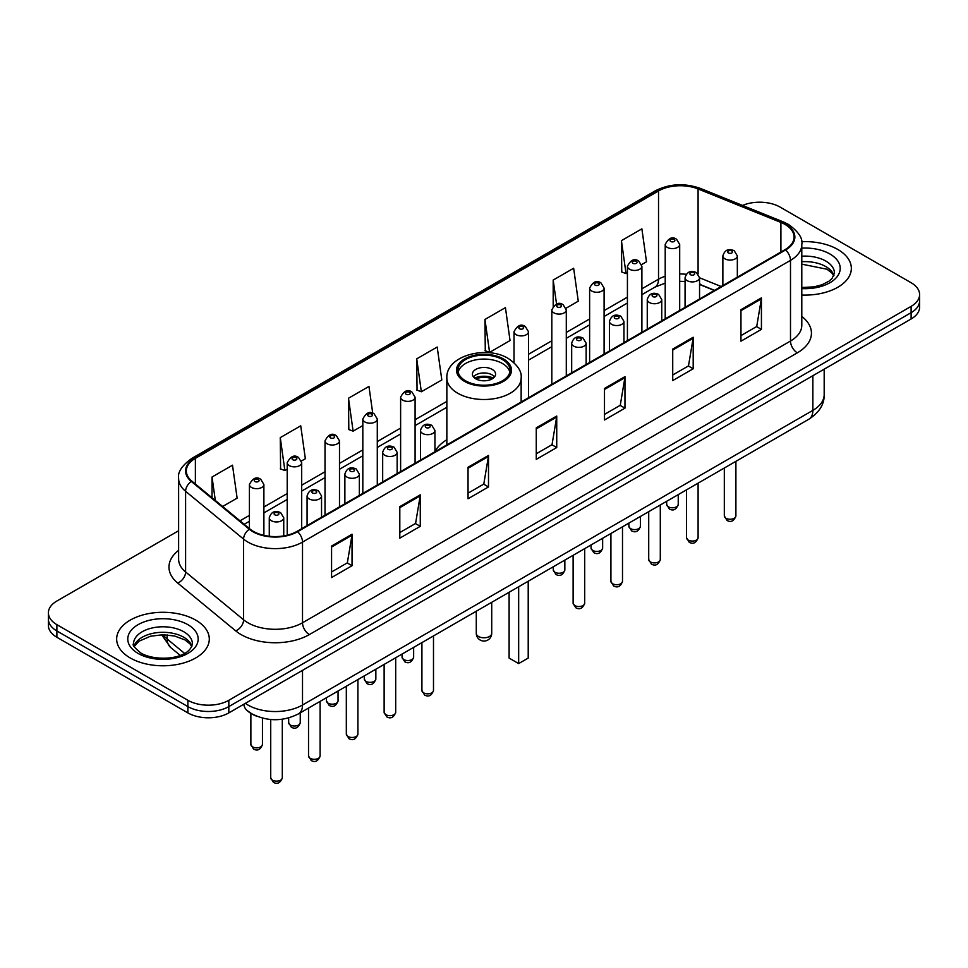 <?xml version="1.0" encoding="UTF-8"?>
<svg xmlns="http://www.w3.org/2000/svg" width="968" height="968" viewBox="0 0 968 968"><rect width="100%" height="100%" fill="white"/><g stroke="black" fill="none" stroke-linecap="round" stroke-linejoin="round"><path stroke-width="1.45" d="M446.853 439.714A51.147 29.524 0 0 0 434.947 451.645M714.336 290.461L699.549 284.483M256.605 716.163A28.943 16.71 180 0 1 248.449 711.649L247.13 710.548A19.299 12.911 129.5 0 1 243.767 704.268M178.62 530.742L56.882 601.019A28.943 16.71 0 0 0 48.4 612.841L48.4 625.449A28.943 16.71 0 0 0 56.882 637.271L187.877 712.896A28.943 16.71 0 0 0 228.823 712.896L911.118 318.98A28.943 16.71 0 0 0 919.6 307.159L919.6 300.854A28.943 16.71 0 0 1 911.118 312.676A28.943 16.71 0 0 0 919.6 300.854L919.6 294.55A28.943 16.71 0 0 0 911.118 282.729L780.123 207.104A28.943 16.71 0 0 0 742.541 205.434M48.4 612.841A28.943 16.71 0 0 0 56.882 624.663L187.877 700.288A28.943 16.71 0 0 0 228.823 700.288L228.823 706.592L911.118 312.676L228.823 706.592A28.943 16.71 0 0 1 187.877 706.592A28.943 16.71 0 0 0 228.823 706.592L228.823 712.896M56.882 624.663L56.882 630.967L187.877 706.592L56.882 630.967A28.943 16.71 0 0 1 48.4 619.145A28.943 16.71 0 0 0 56.882 630.967L56.882 637.271M837.78 249.454A46.319 26.741 0 0 0 801.577 241.685A46.319 26.741 0 0 1 837.78 249.454A46.319 26.741 0 0 1 851.344 268.354A46.319 26.741 0 0 0 837.78 249.454M195.73 620.125A46.319 26.741 0 0 0 145.248 614.329A46.319 26.741 0 0 0 116.656 639.037A46.319 26.741 0 0 0 130.22 657.95A46.319 26.741 0 0 0 180.701 663.745A46.319 26.741 0 0 0 209.294 639.037A46.319 26.741 0 0 0 195.73 620.125A46.319 26.741 0 0 0 145.248 614.329A46.319 26.741 0 0 0 116.656 639.037A46.319 26.741 0 0 0 130.22 657.95A46.319 26.741 0 0 0 180.701 663.745A46.319 26.741 0 0 0 209.294 639.037A46.319 26.741 0 0 0 195.73 620.125M785.036 224.431A30.879 17.823 180 0 1 794.075 237.039A30.879 17.823 180 0 1 785.036 249.647L297.055 531.371A30.879 17.823 180 0 1 249.925 529L191.93 481.181A30.879 17.823 180 0 1 186.34 470.956A30.879 17.823 180 0 1 195.379 458.348L658.53 190.95A30.879 17.823 180 0 1 698.085 188.954L780.91 222.434A30.879 17.823 180 0 1 785.036 224.431M785.58 224.116A31.654 18.271 0 0 0 781.357 222.071L698.521 188.591A31.654 18.271 0 0 0 657.986 190.636L194.834 458.033A31.654 18.271 0 0 0 191.289 481.435L249.284 529.254A31.654 18.271 0 0 0 297.599 531.698L785.58 249.962A31.654 18.271 0 0 0 785.58 224.116M331.576 546.037L331.576 577.545L352.037 565.723L352.037 534.215L331.576 546.037M331.576 571.955L347.343 562.856L351.965 535.256A7.72 4.453 -120 0 0 352.037 534.215M347.197 562.928L352.037 565.723M399.808 506.639L399.808 538.16L420.269 526.338L420.269 494.817L399.808 506.639M399.808 532.557L415.575 523.458L420.185 495.87A7.72 4.453 -120 0 0 420.269 494.817M415.429 523.543L420.269 526.338M468.04 467.254L468.04 498.762L488.501 486.94L488.501 455.432L468.04 467.254M468.04 493.172L483.794 484.073L488.416 456.472A7.72 4.453 -120 0 0 488.501 455.432M483.661 484.145L488.501 486.94M740.956 309.675L740.956 341.196L761.429 329.374L761.429 297.866L740.956 309.675M740.956 335.606L756.722 326.494L761.344 298.906A7.72 4.453 -120 0 0 761.429 297.866M756.577 326.579L761.429 329.374M672.724 349.073L672.724 380.581L693.197 368.772L693.197 337.251L672.724 349.073M672.724 374.991L688.49 365.892L693.112 338.304A7.72 4.453 -120 0 0 693.197 337.251M688.357 365.977L693.197 368.772M604.492 388.458L604.492 419.979L624.965 408.157L624.965 376.649L604.492 388.458M604.492 414.389L620.258 405.289L624.88 377.689A7.72 4.453 -120 0 0 624.965 376.649M620.125 405.362L624.965 408.157M536.26 427.856L536.26 459.364L556.733 447.555L556.733 416.034L536.26 427.856M536.26 453.774L552.026 444.675L556.648 417.087A7.72 4.453 -120 0 0 556.733 416.034M551.893 444.76L556.733 447.555M801.794 295.034A46.319 26.741 0 0 0 851.344 268.354A46.319 26.741 0 0 1 801.794 295.034M228.823 700.288L911.118 306.372A28.943 16.71 0 0 0 919.6 294.55M301.435 460.998L305.356 458.735L300.733 425.811L280.26 437.621L280.599 468.948M222.628 506.494L237.124 498.133L232.501 465.197L212.028 477.018L212.028 497.758M484.956 319.452L489.578 352.376L510.039 340.554L505.429 307.63L484.956 319.452L485.283 350.767M566.038 308.235L578.271 301.169L573.649 268.233L553.188 280.054L553.188 306.203M641.639 264.591L646.503 261.771L641.881 228.847L621.42 240.657L621.746 271.984M372.728 413.227L368.965 386.413L348.492 398.235L348.819 429.562M416.724 358.838L421.346 391.762L441.819 379.952L437.197 347.028L416.724 358.838L417.051 390.164M421.346 391.762L416.724 390.043M489.578 352.376L484.956 350.646M553.188 280.054L556.552 304.061M621.42 240.657L626.042 273.593L627.421 272.794M626.042 273.593L621.42 271.863M348.492 398.235L353.114 431.159L362.819 425.557M353.114 431.159L348.492 429.429M280.26 437.621L284.882 470.557L287.218 469.202M284.882 470.557L280.26 468.827M212.028 477.018L215.319 500.468M502.416 359.551A26.051 15.04 0 0 0 474.03 356.284A26.051 15.04 0 0 0 457.949 370.187A26.051 15.04 0 0 0 465.584 380.823A26.051 15.04 0 0 0 493.97 384.078A26.051 15.04 0 0 0 510.051 370.187A26.051 15.04 0 0 0 502.416 359.551M509.834 372.16A26.051 15.04 0 0 0 502.416 363.484A26.051 15.04 0 0 0 475.627 359.878A26.051 15.04 0 0 0 458.166 372.16M509.107 592.271L509.107 658.071L518.666 663.588L528.213 658.071L528.213 581.236M518.666 663.588L518.666 586.753M492.192 369.401A11.58 6.679 0 0 0 479.571 367.949A11.58 6.679 0 0 0 472.42 374.12A11.58 6.679 0 0 0 475.808 378.851A11.58 6.679 0 0 0 488.429 380.303A11.58 6.679 0 0 0 495.58 374.12A11.58 6.679 0 0 0 492.192 369.401M494.551 376.879A11.58 6.679 0 0 0 492.192 374.906A11.58 6.679 0 0 0 473.449 376.879M474.647 378.064A15.44 8.918 180 0 1 492.676 377.786L492.676 378.548M475.917 378.911A13.504 7.804 180 0 1 491.284 378.585L492.676 377.786M491.054 379.42L491.284 378.585M245.327 703.361A38.599 22.288 0 0 0 247.929 705.019A38.599 22.288 0 0 0 302.512 705.019L812.866 410.371A38.599 22.288 0 0 0 824.179 394.605C824.458 404.188 819.351 412.38 808.873 419.204L298.507 713.852A19.299 11.144 60 0 0 302.512 705.019L302.512 670.352M812.866 375.705L812.866 410.371A19.299 11.144 60 0 1 808.873 419.204M911.118 318.98L911.118 306.372M187.877 712.896L187.877 700.288M163.108 634.742A38.599 22.288 0 0 0 167.161 639.025L167.161 634.911M180.193 655.36L170.695 647.519A19.299 12.911 129.5 0 1 167.161 639.025L184.549 653.364M801.794 316.439A48.243 27.854 180 0 1 797.317 352.848L309.337 634.585A9.644 5.566 60 0 1 302.512 622.775L790.493 341.038A38.599 22.288 0 0 0 801.794 325.272L801.794 244.601A38.599 22.288 180 0 1 790.493 260.356A9.644 5.566 -120 0 0 785.58 249.962M309.337 634.585A48.243 27.854 180 0 1 241.105 634.585A48.243 27.854 180 0 1 235.696 630.87L177.701 583.051A48.243 27.854 180 0 1 178.62 550.356M247.929 622.775A38.599 22.288 0 0 0 302.512 622.775L302.512 542.092A38.599 22.288 180 0 1 243.597 539.115L185.602 491.296A38.599 22.288 180 0 1 178.62 478.519L178.62 559.189A38.599 22.288 0 0 0 185.602 571.967L243.597 619.798A38.599 22.288 0 0 0 247.929 622.775M801.794 244.601C803.077 238.576 798.648 231.848 788.496 224.431L783.414 221.962A9.644 4.513 112 0 0 781.357 222.071M783.414 221.962L700.59 188.482C684.606 182.819 669.433 183.642 655.07 190.938A9.644 5.566 60 0 1 657.986 190.636M194.834 458.033A9.644 5.566 -120 0 0 191.918 458.336C181.911 465.535 177.471 472.263 178.62 478.519M191.289 481.435A9.644 6.449 129.5 0 0 185.602 491.296L185.602 571.967A9.644 6.449 -50.5 0 1 177.701 583.051M700.59 188.482A9.644 4.513 112 0 0 698.521 188.591M249.284 529.254A9.644 6.449 129.5 0 0 243.597 539.115L243.597 619.798A9.644 6.449 -50.5 0 1 235.696 630.87M297.599 531.698A9.644 5.566 60 0 1 302.512 542.092L790.493 260.356L790.493 341.038A9.644 5.566 60 0 0 797.317 352.848M195.379 458.348L195.379 484.024M780.91 222.434L780.91 252.019M698.085 188.954L698.085 273.908M721.16 286.516L699.549 277.78A7.236 4.175 180 0 1 695.072 281.591A7.236 4.175 180 0 1 687.195 280.684A7.236 4.175 180 0 1 685.066 277.731C686.917 271.79 690.704 270.072 696.428 272.565L699.549 277.731L699.549 299.003M686.227 274.295A30.879 17.823 0 0 0 679.693 273.968M665.21 276.255A30.879 17.823 0 0 0 658.53 279.183L641.893 288.803M658.53 190.95L658.53 279.183A17.363 10.031 60 0 1 654.937 287.133L641.893 294.671M627.421 297.152L604.092 310.619M589.621 318.98L566.292 332.447M551.821 340.796L528.492 354.264M446.853 401.405L415.091 419.737M400.619 428.098L377.29 441.565M362.819 449.914L339.49 463.382M325.018 471.743L301.689 485.21M287.218 493.559L263.889 507.026M249.417 515.387L240.003 520.82M714.541 290.339L701.534 285.076A17.363 8.131 -68 0 1 699.549 283.382M536.26 428.848L556.648 417.087M604.492 389.463L624.88 377.689M672.724 350.065L693.112 338.304M740.956 310.68L761.344 298.906M468.04 468.246L488.416 456.472M399.808 507.643L420.185 495.87M331.576 547.029L351.965 535.256M833.944 275.505A29.415 16.976 0 0 0 825.825 266.587A29.415 16.976 0 0 0 801.794 261.723M801.794 287.52L814.003 286.867L822.001 284.761L828.983 281.192L832.02 278.506L834.44 273.085A29.415 16.976 0 0 0 825.825 261.082A29.415 16.976 0 0 0 801.794 256.205M801.794 288.597A35.199 20.328 0 0 0 836.896 276.981A35.199 20.328 0 0 0 829.915 253.991A35.199 20.328 0 0 0 801.794 248.123M464.555 381.416A27.503 15.875 0 0 0 503.445 381.416A27.503 15.875 0 0 0 503.445 358.959A27.503 15.875 0 0 0 464.555 358.959A27.503 15.875 0 0 0 464.555 381.416M521.147 401.998L521.147 378.064A37.147 21.453 180 0 1 498.217 397.872A37.147 21.453 180 0 1 457.731 393.226A37.147 21.453 180 0 1 446.853 378.064L446.853 444.893M478.543 636.484A7.72 4.453 180 0 1 476.28 633.326A7.72 7.72 0 0 0 487.86 640.017A7.72 7.72 0 0 0 491.72 633.326A7.72 4.453 180 0 1 489.457 636.484A7.72 4.453 180 0 1 478.543 636.484M191.894 646.188A29.415 16.976 0 0 0 183.775 637.271A29.415 16.976 0 0 0 154.251 633.06A29.415 16.976 0 0 0 134.056 646.188M183.775 631.753A29.415 16.976 0 0 0 151.722 628.075A29.415 16.976 0 0 0 133.56 643.768C132.023 644.676 134.492 647.798 140.977 653.122C156.102 661.967 189.716 659.498 192.39 643.768A29.415 16.976 0 0 0 183.775 631.753M138.085 653.412A35.199 20.328 0 0 0 187.865 653.412A35.199 20.328 0 0 0 187.865 624.663A35.199 20.328 0 0 0 138.085 624.663A35.199 20.328 0 0 0 138.085 653.412M735.898 515.896C733.986 521.111 731.034 522.635 727.016 520.469L724.318 515.896A5.784 3.34 0 0 0 726.012 518.267A5.784 3.34 0 0 0 732.316 518.993A5.784 3.34 0 0 0 735.898 515.896L735.898 461.337M724.984 258.855A7.236 4.175 180 0 1 722.866 255.903C724.717 249.974 728.505 248.244 734.228 250.748L737.338 255.903A7.236 4.175 180 0 1 732.873 259.763A7.236 4.175 180 0 1 724.984 258.855M731.808 250.978A2.408 1.391 0 0 0 728.396 250.978A2.408 1.391 0 0 0 728.396 252.951A2.408 1.391 0 0 0 731.808 252.951A2.408 1.391 0 0 0 731.808 250.978M698.097 537.724C696.186 542.927 693.233 544.452 689.216 542.298L686.518 537.724A5.784 3.34 0 0 0 688.212 540.083A5.784 3.34 0 0 0 694.528 540.809A5.784 3.34 0 0 0 698.097 537.724L698.097 483.153M694.008 272.807A2.408 1.391 0 0 0 690.595 272.807A2.408 1.391 0 0 0 690.595 274.779A2.408 1.391 0 0 0 694.008 274.779A2.408 1.391 0 0 0 694.008 272.807M660.297 559.552C658.385 564.755 655.433 566.28 651.416 564.114L648.717 559.552A5.784 3.34 0 0 0 650.411 561.912A5.784 3.34 0 0 0 656.727 562.638A5.784 3.34 0 0 0 660.297 559.552L660.297 504.981M649.395 302.512A7.236 4.175 180 0 1 647.265 299.548C649.117 293.619 652.904 291.9 658.627 294.393L661.749 299.548A7.236 4.175 180 0 1 657.272 303.42A7.236 4.175 180 0 1 649.395 302.512M656.207 294.635A2.408 1.391 0 0 0 652.807 294.635A2.408 1.391 0 0 0 652.807 296.595A2.408 1.391 0 0 0 656.207 296.595A2.408 1.391 0 0 0 656.207 294.635M622.497 581.369C620.597 586.572 617.632 588.096 613.615 585.942L610.917 581.369A5.784 3.34 0 0 0 612.611 583.728A5.784 3.34 0 0 0 618.927 584.454A5.784 3.34 0 0 0 622.497 581.369L622.497 526.81M611.594 324.328A7.236 4.175 180 0 1 609.465 321.376C611.316 315.435 615.104 313.717 620.827 316.209L623.949 321.376A7.236 4.175 180 0 1 619.472 325.236A7.236 4.175 180 0 1 611.594 324.328M618.419 316.451A2.408 1.391 0 0 0 615.007 316.451A2.408 1.391 0 0 0 615.007 318.424A2.408 1.391 0 0 0 618.419 318.424A2.408 1.391 0 0 0 618.419 316.451M584.696 603.197C582.796 608.4 579.832 609.925 575.815 607.771L573.116 603.197A5.784 3.34 0 0 0 574.811 605.557A5.784 3.34 0 0 0 581.127 606.283A5.784 3.34 0 0 0 584.696 603.197L584.696 548.626M573.794 346.157A7.236 4.175 180 0 1 571.677 343.204C573.516 337.263 577.303 335.545 583.026 338.038L586.148 343.204A7.236 4.175 180 0 1 581.683 347.064A7.236 4.175 180 0 1 573.794 346.157M580.619 338.28A2.408 1.391 0 0 0 577.206 338.28A2.408 1.391 0 0 0 577.206 340.24A2.408 1.391 0 0 0 580.619 340.24A2.408 1.391 0 0 0 580.619 338.28M433.495 690.486C431.595 695.69 428.63 697.214 424.613 695.06L421.915 690.486A5.784 3.34 0 0 0 423.621 692.846A5.784 3.34 0 0 0 429.925 693.572A5.784 3.34 0 0 0 433.495 690.486L433.495 635.915M422.592 433.446A7.236 4.175 180 0 1 420.475 430.494C422.326 424.553 426.114 422.834 431.825 425.327L434.947 430.494A7.236 4.175 180 0 1 430.482 434.354A7.236 4.175 180 0 1 422.592 433.446M429.417 425.569A2.408 1.391 0 0 0 426.005 425.569A2.408 1.391 0 0 0 426.005 427.541A2.408 1.391 0 0 0 429.417 427.541A2.408 1.391 0 0 0 429.417 425.569M395.694 712.315C393.794 717.518 390.83 719.043 386.813 716.889L384.127 712.315A5.784 3.34 0 0 0 385.821 714.674A5.784 3.34 0 0 0 392.125 715.4A5.784 3.34 0 0 0 395.694 712.315L395.694 657.744M384.792 455.275A7.236 4.175 180 0 1 382.675 452.322C384.526 446.381 388.313 444.663 394.024 447.156L397.146 452.322A7.236 4.175 180 0 1 392.681 456.182A7.236 4.175 180 0 1 384.792 455.275M391.616 447.397A2.408 1.391 0 0 0 388.204 447.397A2.408 1.391 0 0 0 388.204 449.358A2.408 1.391 0 0 0 391.616 449.358A2.408 1.391 0 0 0 391.616 447.397M357.906 734.131C355.994 739.346 353.03 740.871 349.012 738.705L346.326 734.131A5.784 3.34 0 0 0 348.02 736.503A5.784 3.34 0 0 0 354.324 737.217A5.784 3.34 0 0 0 357.906 734.131L357.906 679.572M346.992 477.091A7.236 4.175 180 0 1 344.874 474.139C346.726 468.197 350.513 466.479 356.224 468.972L359.346 474.139A7.236 4.175 180 0 1 354.881 477.998A7.236 4.175 180 0 1 346.992 477.091M353.816 469.214A2.408 1.391 0 0 0 350.404 469.214A2.408 1.391 0 0 0 350.404 471.186A2.408 1.391 0 0 0 353.816 471.186A2.408 1.391 0 0 0 353.816 469.214M320.106 755.96C318.194 761.163 315.229 762.687 311.212 760.533L308.526 755.96A5.784 3.34 0 0 0 310.22 758.319A5.784 3.34 0 0 0 316.524 759.045A5.784 3.34 0 0 0 320.106 755.96L320.106 701.389M309.191 498.919A7.236 4.175 180 0 1 307.074 495.967C308.925 490.026 312.712 488.308 318.424 490.8L321.545 495.967A7.236 4.175 180 0 1 317.081 499.827A7.236 4.175 180 0 1 309.191 498.919M316.016 491.042A2.408 1.391 0 0 0 312.603 491.042A2.408 1.391 0 0 0 312.603 493.014A2.408 1.391 0 0 0 316.016 493.014A2.408 1.391 0 0 0 316.016 491.042M282.305 777.776C280.393 782.991 277.429 784.516 273.412 782.35L270.725 777.776A5.784 3.34 0 0 0 272.419 780.147A5.784 3.34 0 0 0 278.724 780.874A5.784 3.34 0 0 0 282.305 777.776L282.305 719.224M271.391 520.748A7.236 4.175 180 0 1 269.273 517.783C271.125 511.854 274.912 510.124 280.635 512.629L283.745 517.783A7.236 4.175 180 0 1 279.28 521.643A7.236 4.175 180 0 1 271.391 520.748M278.215 512.859A2.408 1.391 0 0 0 274.803 512.859A2.408 1.391 0 0 0 274.803 514.831A2.408 1.391 0 0 0 278.215 514.831A2.408 1.391 0 0 0 278.215 512.859M668.356 506.796A5.784 3.34 0 0 0 674.672 507.522A5.784 3.34 0 0 0 678.241 504.437C676.33 509.64 673.377 511.164 669.36 509.011L666.662 504.437A5.784 3.34 0 0 0 668.356 506.796M679.693 310.462L679.693 244.444A7.236 4.175 180 0 1 675.216 248.304A7.236 4.175 180 0 1 667.339 247.397A7.236 4.175 180 0 1 665.21 244.444L665.21 318.823M670.751 241.492A2.408 1.391 0 0 0 674.164 241.492A2.408 1.391 0 0 0 674.164 239.519A2.408 1.391 0 0 0 670.751 239.519A2.408 1.391 0 0 0 670.751 241.492M630.555 528.625A5.784 3.34 0 0 0 636.871 529.351A5.784 3.34 0 0 0 640.441 526.265C638.541 531.468 635.577 532.993 631.56 530.827L628.861 526.265A5.784 3.34 0 0 0 630.555 528.625M641.893 332.29L641.893 266.273A7.236 4.175 180 0 1 637.416 270.132A7.236 4.175 180 0 1 629.539 269.225A7.236 4.175 180 0 1 627.421 266.273L627.421 340.639M632.951 263.308A2.408 1.391 0 0 0 636.363 263.308A2.408 1.391 0 0 0 636.363 261.348A2.408 1.391 0 0 0 632.951 261.348A2.408 1.391 0 0 0 632.951 263.308M592.755 550.453A5.784 3.34 0 0 0 599.071 551.167A5.784 3.34 0 0 0 602.64 548.082C600.741 553.297 597.776 554.809 593.759 552.655L591.061 548.082A5.784 3.34 0 0 0 592.755 550.453M604.092 354.106L604.092 288.089A7.236 4.175 180 0 1 599.628 291.949A7.236 4.175 180 0 1 591.738 291.041A7.236 4.175 180 0 1 589.621 288.089L589.621 362.468M595.151 285.137A2.408 1.391 0 0 0 598.563 285.137A2.408 1.391 0 0 0 598.563 283.164A2.408 1.391 0 0 0 595.151 283.164A2.408 1.391 0 0 0 595.151 285.137M554.954 572.269A5.784 3.34 0 0 0 561.271 572.995A5.784 3.34 0 0 0 564.84 569.91C562.94 575.113 559.976 576.638 555.959 574.484L553.26 569.91A5.784 3.34 0 0 0 554.954 572.269M566.292 375.935L566.292 309.917A7.236 4.175 180 0 1 561.827 313.777A7.236 4.175 180 0 1 553.938 312.87A7.236 4.175 180 0 1 551.821 309.917L551.821 384.284M557.35 306.965A2.408 1.391 0 0 0 560.762 306.965A2.408 1.391 0 0 0 560.762 304.993A2.408 1.391 0 0 0 557.35 304.993A2.408 1.391 0 0 0 557.35 306.965M528.492 397.751L528.492 331.734A7.236 4.175 180 0 1 524.027 335.594A7.236 4.175 180 0 1 516.138 334.686A7.236 4.175 180 0 1 514.02 331.734L514.02 362.697M519.55 328.781A2.408 1.391 0 0 0 522.962 328.781A2.408 1.391 0 0 0 522.962 326.809A2.408 1.391 0 0 0 519.55 326.809A2.408 1.391 0 0 0 519.55 328.781M403.765 659.559A5.784 3.34 0 0 0 410.069 660.285A5.784 3.34 0 0 0 413.651 657.199C411.739 662.402 408.774 663.927 404.757 661.773L402.071 657.199A5.784 3.34 0 0 0 403.765 659.559M415.091 463.224L415.091 397.207A7.236 4.175 180 0 1 410.626 401.067A7.236 4.175 180 0 1 402.736 400.159A7.236 4.175 180 0 1 400.619 397.207L400.619 471.585M406.149 394.254A2.408 1.391 0 0 0 409.561 394.254A2.408 1.391 0 0 0 409.561 392.282A2.408 1.391 0 0 0 406.149 392.282A2.408 1.391 0 0 0 406.149 394.254M365.964 681.387A5.784 3.34 0 0 0 372.269 682.113A5.784 3.34 0 0 0 375.85 679.028C373.938 684.231 370.974 685.755 366.957 683.602L364.271 679.028A5.784 3.34 0 0 0 365.964 681.387M377.29 485.053L377.29 419.035A7.236 4.175 180 0 1 372.825 422.895A7.236 4.175 180 0 1 364.936 421.988A7.236 4.175 180 0 1 362.819 419.035L362.819 493.402M368.348 416.071A2.408 1.391 0 0 0 371.76 416.071A2.408 1.391 0 0 0 371.76 414.11A2.408 1.391 0 0 0 368.348 414.11A2.408 1.391 0 0 0 368.348 416.071M328.164 703.216A5.784 3.34 0 0 0 334.468 703.93A5.784 3.34 0 0 0 338.05 700.844C336.138 706.059 333.173 707.584 329.156 705.418L326.47 700.844A5.784 3.34 0 0 0 328.164 703.216M339.49 506.869L339.49 440.851A7.236 4.175 180 0 1 335.025 444.711A7.236 4.175 180 0 1 327.136 443.804A7.236 4.175 180 0 1 325.018 440.851L325.018 515.23M330.548 437.899A2.408 1.391 0 0 0 333.96 437.899A2.408 1.391 0 0 0 333.96 435.927A2.408 1.391 0 0 0 330.548 435.927A2.408 1.391 0 0 0 330.548 437.899M290.364 725.032A5.784 3.34 0 0 0 296.668 725.758A5.784 3.34 0 0 0 300.249 722.673C298.338 727.875 295.373 729.4 291.356 727.246L288.67 722.673A5.784 3.34 0 0 0 290.364 725.032M301.689 528.697L301.689 462.68A7.236 4.175 180 0 1 297.224 466.54A7.236 4.175 180 0 1 289.335 465.632A7.236 4.175 180 0 1 287.218 462.68L287.218 535.195M292.747 459.727A2.408 1.391 0 0 0 296.16 459.727A2.408 1.391 0 0 0 296.16 457.755A2.408 1.391 0 0 0 292.747 457.755A2.408 1.391 0 0 0 292.747 459.727M252.563 746.86A5.784 3.34 0 0 0 258.867 747.586A5.784 3.34 0 0 0 262.449 744.489C260.537 749.704 257.573 751.229 253.568 749.063L250.869 744.489A5.784 3.34 0 0 0 252.563 746.86M263.889 535.352L263.889 484.496A7.236 4.175 180 0 1 259.424 488.356A7.236 4.175 180 0 1 251.535 487.461A7.236 4.175 180 0 1 249.417 484.496L249.417 528.589M254.947 481.544A2.408 1.391 0 0 0 258.359 481.544A2.408 1.391 0 0 0 258.359 479.571A2.408 1.391 0 0 0 254.947 479.571A2.408 1.391 0 0 0 254.947 481.544M298.507 713.852C282.983 721.656 267.446 721.656 251.922 713.852L247.13 710.548M824.179 394.605L824.179 369.171M170.695 647.519L161.632 634.766M655.07 190.938L191.918 458.336M701.534 285.076L699.549 284.338M685.066 281.47L679.693 281.313M665.21 283.128L654.937 287.133M627.421 303.032L604.092 316.5M589.621 324.849L566.292 338.316M551.821 346.677L528.492 360.144M446.853 407.274L415.091 425.618M400.619 433.966L377.29 447.434M362.819 455.795L339.49 469.262M325.018 477.611L301.689 491.079M287.218 499.44L263.889 512.907M249.417 521.268L244.202 524.281M833.799 275.844L832.02 273.182L827.023 269.237L801.794 264.155M521.147 378.064C521.97 371.518 517.674 364.996 508.273 358.475C486.372 344.923 445.558 355.8 446.853 378.064M491.72 602.314L491.72 633.326M476.28 611.219L476.28 633.326M191.761 646.527L189.982 643.865L184.973 639.921L174.627 636.024L162.951 634.742L150.512 636.218L138.896 641.264L134.201 646.527M724.318 515.896L724.318 468.016M722.866 285.536L722.866 255.903M737.338 277.175L737.338 255.903M686.518 537.724L686.518 489.844M685.066 307.352L685.066 277.731M648.717 559.552L648.717 511.661M647.265 329.18L647.265 299.548M661.749 320.819L661.749 299.548M610.917 581.369L610.917 533.489M609.465 350.997L609.465 321.376M623.949 342.648L623.949 321.376M573.116 603.197L573.116 555.317M571.677 372.825L571.677 343.204M586.148 364.464L586.148 343.204M421.915 690.486L421.915 642.607M420.475 460.115L420.475 430.494M434.947 451.766L434.947 430.494M384.127 712.315L384.127 664.423M382.675 481.943L382.675 452.322M397.146 473.582L397.146 452.322M346.326 734.131L346.326 686.251M344.874 503.771L344.874 474.139M359.346 495.41L359.346 474.139M308.526 755.96L308.526 708.08M307.074 525.588L307.074 495.967M321.545 517.239L321.545 495.967M270.725 777.776L270.725 719.514M269.273 536.26L269.273 517.783M283.745 535.909L283.745 517.783M678.241 504.437L678.241 494.624M679.693 244.444L676.571 239.278C672.373 236.252 668.585 237.971 665.21 244.444M666.662 504.437L666.662 501.303M640.441 526.265L640.441 516.44M641.893 266.273L638.771 261.106C634.572 258.069 630.785 259.799 627.421 266.273M628.861 526.265L628.861 523.131M602.64 548.082L602.64 538.269M604.092 288.089L600.971 282.922C596.772 279.897 592.985 281.615 589.621 288.089M591.061 548.082L591.061 544.948M564.84 569.91L564.84 560.085M566.292 309.917L563.17 304.751C558.972 301.726 555.184 303.444 551.821 309.917M553.26 569.91L553.26 566.776M528.492 331.734L525.37 326.579C521.171 323.542 517.384 325.26 514.02 331.734M413.651 657.199L413.651 647.386M415.091 397.207L411.969 392.04C407.77 389.015 403.995 390.733 400.619 397.207M402.071 657.199L402.071 654.065M375.85 679.028L375.85 669.203M377.29 419.035L374.168 413.868C369.97 410.831 366.194 412.562 362.819 419.035M364.271 679.028L364.271 675.894M338.05 700.844L338.05 691.031M339.49 440.851L336.368 435.697C332.181 432.66 328.394 434.378 325.018 440.851M326.47 700.844L326.47 697.71M300.249 722.673L300.249 712.859M301.689 462.68L298.58 457.513C294.381 454.488 290.594 456.206 287.218 462.68M288.67 722.673L288.67 717.917M262.449 744.489L262.449 718.099M263.889 484.496L260.779 479.341C256.581 476.304 252.793 478.023 249.417 484.496M250.869 744.489L250.869 713.38"/></g></svg>
